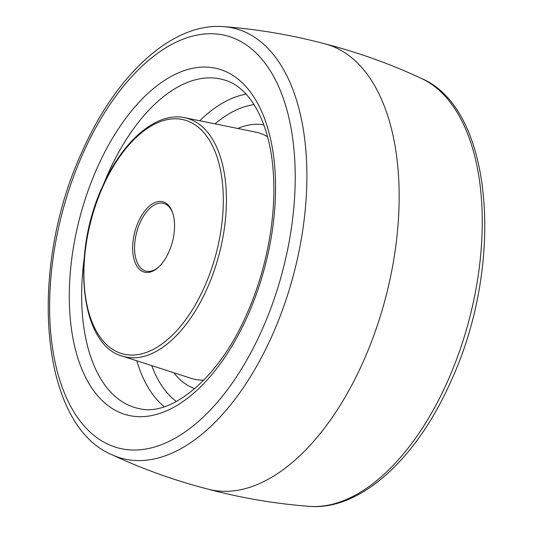 <?xml version="1.0" encoding="UTF-8"?>
<svg xmlns="http://www.w3.org/2000/svg" width="533" height="533" viewBox="0 0 533 533"><rect width="100%" height="100%" fill="white"/><g stroke="black" fill="none" stroke-linecap="round" stroke-linejoin="round"><path stroke-width="0.8" d="M168.841 252.076A36.371 19.454 104.7 0 1 158.381 267.3A36.371 19.454 104.7 0 1 135.442 263.362A36.371 19.454 104.7 0 1 138.36 221.801A36.371 19.454 104.7 0 1 172.645 212.82A36.371 19.454 104.7 0 1 168.841 252.076M172.845 213.44A34.991 18.715 -75.3 0 0 163.598 203.386A34.991 18.715 -75.3 0 0 140.072 222.674A34.991 18.715 -75.3 0 0 145.869 271.084A34.991 18.715 -75.3 0 0 158.861 266.86M447.314 381.954A222.228 118.859 -75.3 0 0 421.37 78.411C493.844 108.952 504.924 264.948 450.765 381.628C416.826 458.387 360.648 510.714 309.327 506.35A222.228 118.859 -75.3 0 0 447.314 381.954M223.673 26.65C257.959 29.262 291.764 35.011 325.097 43.893A230.196 123.116 104.7 0 1 362.96 362.307A230.196 123.116 104.7 0 1 208.49 489.261C175.077 480.673 142.791 469.113 111.63 454.589A222.228 118.859 104.7 0 0 271.923 336.037A222.228 118.859 104.7 0 0 223.673 26.65C172.352 22.286 116.174 74.613 82.235 151.372C28.082 268.032 39.149 424.048 111.63 454.589M261.723 330.573A213.127 113.989 -75.3 0 0 256.673 53.52A213.127 113.989 -75.3 0 0 83.115 153.158A213.127 113.989 -75.3 0 0 88.165 430.211A213.127 113.989 -75.3 0 0 261.723 330.573M247.425 316.369A178.995 95.733 104.7 0 1 101.663 400.05A178.995 95.733 104.7 0 1 97.419 167.369A178.995 95.733 104.7 0 1 243.175 83.688A178.995 95.733 104.7 0 1 247.425 316.369M84.121 258.838A169.807 90.817 -75.3 0 0 139.979 408.764C171.459 416.46 218.943 378.317 246.546 314.577C266.727 269.885 276.767 215.485 273.156 170.946C269.738 122.104 249.817 87.845 225.925 80.49A169.807 90.817 -75.3 0 0 108.326 173.038A169.807 90.817 -75.3 0 0 103.768 183.798M199.715 120.764A166.283 88.931 104.7 0 1 246.119 94.168M164.284 406.732A166.283 88.931 104.7 0 1 136.868 360.808M151.718 365.605A157.088 84.014 -75.3 0 0 176.343 401.509M194.712 388.684A136.535 73.028 104.7 0 1 173.751 372.72M237.705 128.46A136.535 73.028 104.7 0 1 263.802 124.815M254.074 104.635A157.088 84.014 -75.3 0 0 215.012 123.863M267.533 136.728A127.34 68.104 -75.3 0 0 255.713 132.104L184.678 117.72A123.256 65.925 104.7 0 1 207.044 288.713A123.256 65.925 104.7 0 1 122.27 356.091L191.24 378.37A127.34 68.104 -75.3 0 0 203.806 380.129M204.286 287.287A120.958 64.693 -75.3 0 0 201.421 130.045A120.958 64.693 -75.3 0 0 102.916 186.597A120.958 64.693 -75.3 0 0 105.787 343.832A120.958 64.693 -75.3 0 0 204.286 287.287M421.37 78.411C390.209 63.887 357.923 52.327 324.51 43.739M309.327 506.35C275.041 503.738 241.236 497.989 207.903 489.107M184.678 117.72C156.669 111.497 122.637 140.719 102.696 186.15C70.849 253.948 80.13 344.991 122.27 356.091"/></g></svg>
